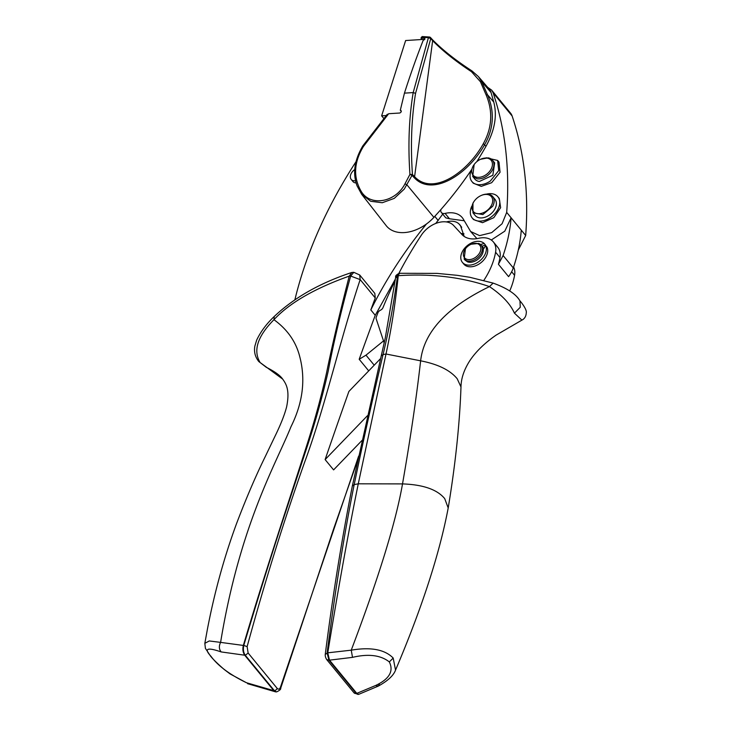 <?xml version="1.0" encoding="UTF-8"?>
<svg xmlns="http://www.w3.org/2000/svg" width="731" height="731" viewBox="0 0 731 731"><rect width="100%" height="100%" fill="white"/><g stroke="black" fill="none" stroke-linecap="round" stroke-linejoin="round"><path stroke-width="1.1" d="M355.842 161.953A420.444 287.274 -39.4 0 0 341.651 185.117A420.444 287.274 -39.4 0 0 312.649 244.529A420.444 287.274 -39.4 0 0 303.219 270.424A420.444 287.274 -39.4 0 0 294.867 299.874M415.564 93.349C411.489 118.431 410.447 145.478 412.448 174.481L411.992 175.394L409.936 174.389C407.925 145.067 409.004 117.801 413.179 92.581L428.412 37.665L421.412 37.208A733.029 388.472 86.4 0 0 421.001 38.24L424.09 38.049C425.396 38.697 425.095 39.447 423.203 40.306A733.029 388.472 86.4 0 0 404.444 93.139L413.179 92.581L415.564 93.349L430.751 38.569L432.651 40.662C442.566 50.823 455.504 61.166 471.486 71.711L480.431 81.726L486.106 94.856C493.06 111.477 492.146 127.742 483.346 143.651C467.538 172.415 433.218 196.009 414.888 177.003L412.448 174.481L409.936 174.389L404.983 183.81L406.993 184.906L433.903 217.354A35.097 23.977 140.6 0 1 430.385 220.817A35.097 23.977 140.6 0 1 426.465 223.978A365.601 249.801 -39.4 0 0 408.373 247.654A365.601 249.801 -39.4 0 0 380.358 291.77A365.601 249.801 -39.4 0 0 370.827 309.926A6689.573 4570.806 140.6 0 1 375.259 297.956L374.82 293.396L359.716 275.002L360.173 279.598L375.259 297.956M370.827 309.926L375.231 315.289A6689.573 4570.806 140.6 0 0 359.186 359.277L368.716 370.873M358.638 456.135L280.457 687.204C279.589 689.296 278.484 689.68 277.15 688.337A2.558 1.745 140.6 0 1 274.326 690.612L276.437 691.864M210.957 656.283L210.172 655.579C212.081 658.329 216.732 662.944 224.143 669.432L230.046 673.909L246.448 682.727C229.698 674.567 217.875 665.758 210.957 656.283C203.73 648.534 207.12 647.081 221.146 651.924L245.314 655.296L248.138 653.021L247.124 646.633C264.567 582.79 283.591 521.724 304.187 463.454C325.889 404.672 338.937 343.543 360.164 279.607L350.661 276.053L353.822 272.316L359.707 274.993M362.028 440.418L333.592 469.887L325.121 459.58A6689.573 4570.806 140.6 0 1 348.906 391.423L380.604 358.555M498.414 264.266L508.584 276.647A27.422 18.732 -39.4 0 0 510.741 273.403A27.422 18.732 -39.4 0 0 513.29 267.911A182.796 124.9 -39.4 0 0 521.267 230.155L511.097 217.783C510.147 230.091 507.488 242.674 503.12 255.53L498.414 264.266A73.118 49.964 -39.4 0 0 499.995 257.568A21.939 14.985 -39.4 0 0 497.765 247.288L493.361 241.934A21.939 14.985 -39.4 0 0 478.686 238.297A25.594 17.489 -39.4 0 1 462.019 234.587L453.631 225.504A21.939 14.985 -39.4 0 0 421.403 235.09A361.946 247.306 -39.4 0 0 398.806 273.458M463.975 233.783A18.284 12.491 -39.4 0 0 461.097 233.582M359.186 359.277L365.984 355.165L383.601 340.847M464.176 236.424L460.411 225.422L458.858 223.796A18.284 12.491 -39.4 0 0 446.431 221.932M433.903 217.354L440.921 209.523A5.482 3.746 -39.4 0 0 441.387 212.502A5.482 3.746 -39.4 0 0 445.069 213.406A25.594 17.489 -39.4 0 1 462.257 217.628A25.594 17.489 -39.4 0 1 463.372 219.236L470.627 231.499L476.932 238.644M491.278 240.006L504.801 231.16L511.097 217.783M464.258 220.762L449.483 218.77L445.069 213.406M441.387 212.502L445.8 217.865L449.483 218.77M435.749 223.448L442.739 214.137M395.425 278.986L375.231 315.289M325.121 459.58L367.474 415.674M384.195 342.967L376.209 318.917A3.655 2.495 -39.4 0 1 376.264 317.099A365.601 249.801 -39.4 0 1 377.9 312.831A3.655 2.495 -39.4 0 1 380.449 310.209A3.655 2.495 -39.4 0 0 382.98 307.641A361.946 247.306 -39.4 0 1 395.215 280.512M483.84 280.393A73.118 49.964 -39.4 0 0 495.591 252.204A21.939 14.985 -39.4 0 0 493.361 241.934M470.627 231.499L479.609 235.62L491.689 232.641L502.096 223.723L506.693 212.401C509.909 169.345 505.386 129.506 493.142 92.883L512.12 115.982A499.456 341.267 140.6 0 1 525.671 235.501L518.297 250.057M487.687 87.345L491.597 90.077L493.142 92.883M491.04 92.517A18.284 12.491 -39.4 0 0 489.231 89.136L478.412 76.591L481.656 81.616L491.04 92.517L493.754 102.038C497.354 115.599 494.768 130.356 485.987 146.291A292.482 199.846 -39.4 0 1 476.722 161.761M440.921 209.523A292.482 199.846 -39.4 0 0 471.559 169.674M486.462 194.135A16.63 11.367 140.6 0 1 497.902 196.813L499.264 198.466L500.625 207.677L493.8 217.664L482.524 222.69L473.551 219.583L472.199 217.939A16.63 11.367 140.6 0 1 471.797 206.188M486.197 157.768L497.637 160.445L498.999 162.09L500.05 172.269L491.671 182.704L481.263 186.378L473.286 183.207L471.934 181.562A16.63 11.367 140.6 0 1 471.532 169.811M491.597 90.077L510.576 113.177A18.284 12.491 140.6 0 1 512.12 115.982M480.779 195.68L481.144 195.506A12.792 8.745 140.6 0 1 492.74 196.575L494.942 199.252A12.792 8.745 140.6 0 1 494.942 208.911A12.792 8.745 -39.4 0 1 485.055 217.244A12.792 8.745 -39.4 0 1 475.168 215.499L472.966 212.822L472.957 203.163A12.792 8.745 140.6 0 1 473.935 201.573A12.792 8.745 140.6 0 1 474.172 201.235L474.401 200.915A11.696 7.995 140.6 0 1 480.779 195.68A11.696 7.995 140.6 0 1 490.867 196.1A11.696 7.995 140.6 0 1 491.378 205.475A11.696 7.995 -39.4 0 1 477.27 213.635A11.696 7.995 -39.4 0 1 473.295 202.67A11.696 7.995 140.6 0 1 474.191 201.217A11.696 7.995 140.6 0 1 474.401 200.915M497.902 196.813A16.63 11.367 140.6 0 1 492.447 216.011A16.63 11.367 140.6 0 1 472.199 217.939M497.637 160.445L498.697 170.615L490.318 181.05A16.63 11.367 140.6 0 1 471.934 181.562M480.514 159.303L488.025 157.85A12.792 8.745 140.6 0 1 489.496 158.198A12.792 8.745 140.6 0 1 492.475 160.199L494.677 162.876L492.849 175.257L479.344 181.471A12.792 8.745 140.6 0 1 474.903 179.122L472.701 176.445L474.136 164.539A11.696 7.995 140.6 0 1 480.514 159.303A11.696 7.995 140.6 0 1 487.056 158.134A11.696 7.995 -39.4 0 1 488.39 158.444A11.696 7.995 -39.4 0 1 490.757 169.738A11.696 7.995 -39.4 0 1 477.096 177.277A11.696 7.995 140.6 0 1 474.136 164.539M221.146 651.924C218.998 649.21 218.816 646.03 220.598 642.385L243.341 645.436C242.427 649.247 242.911 652.545 244.803 655.332L273.814 690.649L246.448 682.727M276.19 691.901L274.326 690.612L245.314 655.296C243.469 652.774 242.957 649.484 243.779 645.418L243.341 645.436C266.477 567.585 291.166 494.595 307.395 443.406C315.143 419.064 321.539 395.489 326.583 372.7C331.874 346.64 339.422 314.449 349.235 276.117C314.54 288.462 289.449 302.99 273.951 319.694C257.513 336.306 252.908 350.588 260.126 362.539L282.678 379.087C286.04 383.866 290.106 389.87 286.589 407.012C284.542 414.925 280.613 424.802 274.81 436.645L265.298 456.51C255.704 476.045 246.146 498.35 236.616 523.423C224.262 556.894 214.53 592.156 207.412 629.208L204.826 643.353L209.258 640.959L220.598 642.385C239.969 524.538 276.044 463.874 290.929 426.849L290.993 426.694C302.771 403.019 305.722 379.837 299.874 357.148L299.829 356.984C296.146 341.98 287.521 329.544 273.951 319.694L274.244 316.477C266.486 323.842 260.611 331.746 256.636 340.18L254.854 346.138C253.849 351.839 255.165 356.984 258.82 361.562L266.267 367.282L258.82 361.562M247.124 646.633L243.779 645.418C256.444 603.194 268.871 563.299 281.07 525.753L307.724 444.941C315.975 419.758 322.8 395.142 328.219 371.092C333.473 343.186 340.957 311.507 350.661 276.053L349.235 276.117L351.849 272.471L353.822 272.316M421.001 38.24L422.025 39.492L405.632 40.534L381.637 115.836L386.187 115.553M422.025 39.492L424.766 39.319M424.903 39.035L424.09 38.049L424.848 38.332M387.302 114.246L362.887 145.798C354.38 160.116 352.461 173.512 357.121 185.957L361.662 194.3L386.187 225.641A35.097 23.977 140.6 0 0 426.465 223.978M387.348 115.059L388.673 113.716L399.82 113.013C401.584 111.98 401.739 111.057 400.305 110.244L404.444 93.139M401.31 111.468L400.305 110.244L401.081 110.573M404.983 183.81C395.645 202.204 370.845 206.818 361.461 191.824C353.073 177.642 353.722 162.529 363.408 146.483L363.481 145.944M363.408 146.483L388.673 113.716M421.412 37.208L422.673 36.852M486.106 94.856L487.504 94.774C494.768 111.715 493.809 128.345 484.644 144.692C467.776 174.627 432.514 196.959 414.431 177.907L411.992 175.394L404.252 189.101L394.256 198.384L382.267 202.743L370.69 201.272L361.662 194.3M471.486 71.711L471.897 70.944L471.486 71.711M480.431 81.726L481.656 81.616L487.504 94.774L493.754 102.038M471.934 70.971L478.412 76.591L471.952 70.907C455.632 60.298 442.474 49.891 432.469 39.693L430.559 37.601A1.827 1.827 0 0 0 429.399 37.016L422.143 36.55M354.818 169.501A8.041 5.492 -39.4 0 0 351.255 179.488A8.041 5.492 -39.4 0 0 352.644 180.548L355.695 180.977M351.255 179.488L352.954 181.544A8.041 5.492 -39.4 0 0 354.343 182.613L356.198 183.07M481.948 246.146L485.548 245.141L484.196 243.487A14.437 9.869 -39.4 0 0 466.871 245.972A14.437 9.869 -39.4 0 0 462.412 262.392L463.765 264.046A14.437 9.869 -39.4 0 0 464.295 264.622A14.437 9.869 -39.4 0 0 480.651 262.932A14.437 9.869 -39.4 0 0 487.001 247.179L485.649 245.525L483.264 249.454A10.965 7.493 140.6 0 1 478.101 259.203A10.965 7.493 140.6 0 1 467.566 261.881L465.007 260.09M462.412 262.392A14.437 9.869 -39.4 0 0 462.942 262.968A14.437 9.869 -39.4 0 0 479.289 261.278A14.437 9.869 -39.4 0 0 485.649 245.525M471.175 244.227L478.631 243.441A10.965 7.493 140.6 0 1 481.108 245.132L483.401 247.919A10.965 7.493 140.6 0 1 483.831 248.522M358.875 694.276L356.235 693.463L328.932 660.23L327.123 652.947C335.31 589.634 344.328 533.52 354.188 484.607C363.371 440.309 373.002 396.97 383.062 354.581C388.947 329.809 393.771 303.557 397.527 275.825L399.738 273.284L437.047 273.385L457.103 275.313L469.713 277.268L493.133 283.107L489.459 286.607C462.093 277.131 431.683 273.495 398.249 275.678C395.416 303.246 391.332 329.352 386.005 354.005L358.272 483.803C348.404 532.15 338.234 588.492 327.771 652.82L329.489 660.139L356.792 693.372L375.624 685.495C389.34 679.026 393.908 671.168 389.321 661.93C380.705 655.122 368.433 653.596 352.506 657.361L328.932 660.23L326.711 659.581C325.569 657.717 325.094 655.972 325.268 654.373L327.771 652.82L351.245 650.17L352.506 657.361M381.244 355.851L352.351 485.96L354.188 484.607L358.272 483.803L402.516 483.904C423.185 484.635 437.257 489.542 444.713 498.624L448.204 507.981C439.495 553.915 421.942 607.964 395.535 670.135L393.196 658.055C384.78 649.475 370.791 646.844 351.245 650.17C378.749 577.618 395.846 522.19 402.516 483.904C410.447 438.408 416.478 397.381 420.627 360.822L386.005 354.005L383.062 354.581L381.244 355.851L385.255 338.033L395.718 276.912L399.592 273.303M484.196 243.487L480.514 244.519M358.629 694.349L356.235 693.463A3.655 2.495 -39.4 0 1 354.014 692.814L326.711 659.581M521.907 320.123L514.432 313.16C510.339 303.913 502.005 295.059 489.459 286.607C446.833 307.267 423.889 332.002 420.627 360.822C437.942 364.184 450.141 370.16 457.195 378.749L460.987 386.964C461.106 378.292 464.158 369.374 470.143 360.2C476.228 351.264 484.881 342.903 496.111 335.118L521.907 320.123C524.639 318.725 526.101 316.267 526.274 312.74C527.088 309.843 521.505 302.46 519.979 300.944L520.262 307.276L514.432 313.16M266.267 367.291C274.509 371.394 279.936 375.268 282.541 378.905L282.267 378.585M492.74 196.575A12.792 8.745 140.6 0 1 492.74 206.233L482.853 214.558L472.966 212.822M492.475 160.199A12.792 8.745 140.6 0 1 490.647 172.571A12.792 8.745 140.6 0 1 477.142 178.784L472.701 176.445M466.725 259.258A9.869 6.743 140.6 0 1 465.428 248.805A9.869 6.743 140.6 0 1 470.81 244.392A9.869 6.743 140.6 0 1 477.526 243.688A9.869 6.743 140.6 0 1 479.189 253.611A9.869 6.743 140.6 0 1 467.219 259.414A9.869 6.743 140.6 0 1 466.725 259.258M481.108 245.132A10.965 7.493 140.6 0 1 479.216 256.133A10.965 7.493 140.6 0 1 467.182 260.912A10.965 7.493 140.6 0 1 466.634 260.748L464.167 259.057L465.428 248.805M379.288 684.307L378.283 686.098L375.624 685.495M383.766 118.422L381.637 115.836M509.754 290.847A73.118 49.964 -39.4 0 0 514.569 275.304A21.939 14.985 -39.4 0 0 513.601 266.989M248.138 653.021L277.15 688.337M438.216 220.534L434.799 216.376M374.208 365.18L365.984 355.165M513.29 267.911L503.12 255.53M463.728 236.113L461.645 233.573M499.995 257.568L495.591 252.204M506.693 212.401L525.671 235.501M429.938 37.318L428.412 37.665L430.751 38.569A1.827 1.215 -42.4 0 0 430.559 37.601M431.847 39.41L432.651 40.662L414.431 177.907M483.346 143.651L485.987 146.291M393.196 658.055L389.321 661.93M397.664 275.797A3.655 2.495 -39.4 0 0 396.668 277.606M514.569 275.304L511.654 271.758M461.709 227.259L458.858 223.796M276.693 691.864C279.717 690.402 281.06 689.169 280.713 688.173L280.457 687.204M464.158 259.057L465.09 260.19M448.204 507.981C455.413 464.386 459.671 424.044 460.987 386.964M395.535 670.135C393.488 675.599 387.741 680.917 378.283 686.098L358.82 694.295M519.979 300.944C516.214 294.218 507.268 288.27 493.133 283.107M274.244 316.477C294.209 297.599 320.077 282.934 351.849 272.471M210.172 655.579L205.411 648.351L204.826 643.353M247.562 683.677L275.678 691.882M395.718 276.912C395.197 276.126 396.239 274.966 398.834 273.458M352.351 485.96C341.816 539.021 332.797 595.153 325.268 654.373M358.044 694.441L354.014 692.814M280.713 688.173L333.656 528.805L357.898 459.58"/></g></svg>
